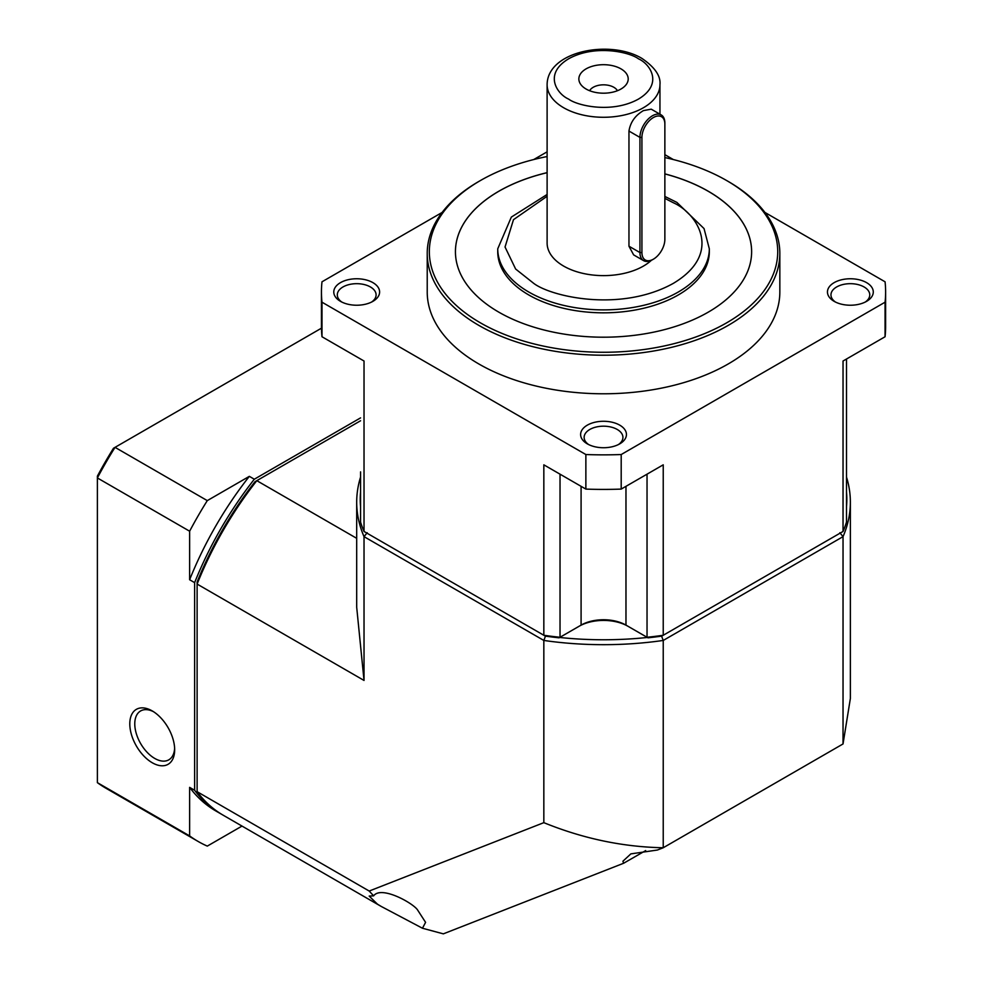 <?xml version="1.0" encoding="UTF-8"?>
<svg xmlns="http://www.w3.org/2000/svg" width="983" height="983" viewBox="0 0 983 983"><rect width="100%" height="100%" fill="white"/><g stroke="black" fill="none" stroke-linecap="round" stroke-linejoin="round"><path stroke-width="1.47" d="M645.671 850.59L623.615 863.258L443.345 933.85L422.457 928.235L381.195 906.424L377.435 904.151L369.178 896.078L373.638 895.857C381.048 885.523 411.865 902.394 417.333 909.594L425.59 922.361L422.457 928.235M843.033 743.947L850.369 698.471L850.369 502.178A246.831 142.51 180 0 1 843.033 536.644L843.033 743.947L663.23 847.751L657.381 850.037L630.865 853.871L622.915 861.231L623.615 863.258M846.498 477.062A246.831 142.51 180 0 1 850.369 502.178M356.694 538.328L256.809 480.662L255.015 481.707A243.305 140.471 120 0 0 197.116 581.997L197.116 584.074A246.831 142.51 -60 0 1 256.809 480.662L360.564 420.761M360.564 491.905A243.305 140.471 0 0 0 360.564 506.687M559.683 637.463A243.305 140.471 0 0 0 647.379 637.463M846.498 506.687A243.305 140.471 0 0 0 846.498 491.905M839.851 532.725L843.033 536.644L663.23 640.449L663.23 847.751C622.927 846.99 583.116 838.634 543.832 822.66L369.19 891.04L373.638 895.857M381.195 906.424L223.301 815.276A246.831 142.51 -60 0 1 197.116 791.684L197.116 584.074L364.029 680.445L356.694 607.273L356.694 502.178A246.831 142.51 180 0 1 360.564 477.062M364.029 680.445L364.029 536.644A246.831 142.51 180 0 1 356.694 502.178M661.436 635.731L663.23 640.449A246.831 142.51 0 0 1 543.832 640.449L543.832 822.66M545.626 635.731L543.832 640.449L364.029 536.644L367.212 532.725M369.19 891.04L197.116 791.684M174.63 748.272A28.212 16.281 60 0 1 168.83 759.81A28.212 16.281 60 0 1 154.724 758.421A28.212 16.281 60 0 1 136.293 733.564A28.212 16.281 60 0 1 140.618 710.955A28.212 16.281 60 0 1 153.508 711.692M152.23 710.918L152.23 710.918A31.739 18.321 60 0 1 174.667 749.783A31.739 18.321 60 0 1 152.23 762.734A31.739 18.321 60 0 1 129.793 723.869A31.739 18.321 60 0 1 152.23 710.918M189.633 531.213A282.096 162.871 -60 0 1 207.29 500.617L249.338 476.35A246.831 142.51 120 0 0 189.633 579.749L189.633 531.213L97.378 477.947L97.378 782.652L189.633 835.906L189.633 787.371A246.831 142.51 120 0 0 215.818 810.95L220.806 813.826A246.831 142.51 -60 0 1 194.622 790.246L189.633 787.371M194.622 790.246L194.622 582.636A246.831 142.51 -60 0 1 254.314 479.225L360.564 417.886M189.633 579.749L194.622 582.636M222.06 814.538A246.831 142.51 -60 0 1 220.806 813.826M207.29 500.617L115.036 447.351A282.096 162.871 120 0 0 97.378 477.947L97.378 476.165A278.57 160.831 -60 0 1 113.487 448.248L321.453 328.187M242.002 826.076L207.29 846.105A282.096 162.871 -60 0 1 198.185 841.485A282.096 162.871 -60 0 1 189.633 835.906M97.378 782.652A282.096 162.871 120 0 0 105.931 788.231L198.185 841.485M249.338 476.35L254.314 479.225M835.501 302.076A19.39 11.194 180 0 1 830.967 294.875A19.39 11.194 180 0 1 842.947 284.529A19.39 11.194 180 0 1 864.082 286.962A19.39 11.194 180 0 1 869.758 294.875A19.39 11.194 180 0 1 865.224 302.076M588.67 444.586A19.39 11.194 180 0 1 584.135 437.386A19.39 11.194 180 0 1 596.103 427.04A19.39 11.194 180 0 1 617.25 429.473A19.39 11.194 180 0 1 622.927 437.386A19.39 11.194 180 0 1 618.393 444.586M834.162 301.351L834.162 301.351A22.916 13.234 180 0 1 834.162 282.637A22.916 13.234 180 0 1 866.576 282.637A22.916 13.234 180 0 1 866.576 301.351A22.916 13.234 180 0 1 834.162 301.351M340.487 301.351L340.487 301.351A22.916 13.234 180 0 1 340.487 282.637A22.916 13.234 180 0 1 372.901 282.637A22.916 13.234 180 0 1 372.901 301.351A22.916 13.234 180 0 1 340.487 301.351M371.549 302.076A19.39 11.194 0 0 0 376.096 294.875A19.39 11.194 0 0 0 370.407 286.962A19.39 11.194 0 0 0 349.272 284.529A19.39 11.194 0 0 0 337.304 294.875A19.39 11.194 0 0 0 341.838 302.076M664.864 157.563A174.188 100.573 180 0 1 726.707 180.577L728.194 181.437A176.313 101.79 180 0 1 728.206 181.437A176.313 101.79 180 0 1 779.838 253.417A176.313 101.79 180 0 1 670.996 347.466A176.313 101.79 180 0 1 478.856 325.398A176.313 101.79 180 0 1 427.224 253.417A176.313 101.79 180 0 1 478.856 181.437L480.355 180.577A174.188 100.573 180 0 1 547.113 156.543M779.838 253.417L779.838 292A176.313 101.79 180 0 1 670.996 386.036A176.313 101.79 180 0 1 478.856 363.98A176.313 101.79 180 0 1 427.224 292L427.224 253.417M587.33 443.861A22.916 13.234 180 0 1 587.318 443.861A22.916 13.234 180 0 1 587.33 425.147A22.916 13.234 180 0 1 619.732 425.147A22.916 13.234 180 0 1 619.732 443.861A22.916 13.234 180 0 1 587.33 443.861M728.206 181.437L726.707 180.577A174.188 100.573 180 0 1 726.707 322.805A174.188 100.573 180 0 1 480.355 322.805A174.188 100.573 180 0 1 480.355 180.577M664.864 173.868A148.101 85.509 180 0 1 708.251 191.23A148.101 85.509 180 0 1 751.626 251.697A148.101 85.509 0 0 0 708.251 191.292A148.101 85.509 0 0 0 664.864 173.917M547.113 172.689A148.101 85.509 0 0 0 455.436 251.722A148.101 85.509 180 0 1 547.113 172.639M751.626 251.697A148.101 85.509 180 0 1 660.207 330.693A148.101 85.509 180 0 1 498.811 312.152A148.101 85.509 180 0 1 455.436 251.697M709.321 251.746A105.783 61.069 180 0 1 644.012 308.171A105.783 61.069 180 0 1 528.731 294.937A105.783 61.069 180 0 1 497.742 251.746L497.742 248.81A105.783 61.069 180 0 0 528.731 292A105.783 61.069 180 0 0 644.012 305.234A105.783 61.069 180 0 0 709.321 248.81L709.321 251.746M643.582 260.63L633.63 254.88L628.96 246.217L628.96 131.058C630.373 122.273 635.202 115.453 643.423 110.612L651.25 109.174L661.215 114.925A17.633 10.174 -60 0 1 664.864 122.998L664.864 239.311A16.22 9.363 -60 0 1 653.4 259.18L652.405 259.758A17.633 10.174 -60 0 1 643.582 260.63A17.633 10.174 -60 0 1 639.933 252.557L639.933 137.387A17.633 10.174 -60 0 1 652.405 115.797A17.633 10.174 -60 0 1 661.215 114.925M651.422 260.274A56.424 32.574 180 0 1 563.64 266.086A56.424 32.574 180 0 1 547.113 243.059L547.113 84.698A56.424 32.574 180 0 0 563.64 107.737A56.424 32.574 180 0 0 625.127 114.802A56.424 32.574 180 0 0 659.949 84.698L659.949 114.188M586.077 89.023A24.686 14.253 180 0 1 581.002 84.759A24.686 14.253 180 0 1 589.53 67.213A24.686 14.253 180 0 1 620.986 68.871A24.686 14.253 180 0 1 626.06 84.759A24.686 14.253 180 0 1 586.077 89.023M617.435 90.719A14.573 8.417 0 0 0 613.834 87.29A14.573 8.417 0 0 0 589.628 90.719M559.081 637.82L559.954 637.267A246.831 142.51 180 0 1 543.832 635.264L545.27 636.099A244.005 140.876 0 0 0 559.081 637.82L579.098 626.269A34.552 19.955 180 0 1 627.965 626.269L647.981 637.82A244.005 140.876 0 0 0 661.792 636.099L843.033 531.459A246.831 142.51 180 0 0 846.486 522.157A246.831 142.51 180 0 0 846.498 522.108L846.498 359.016M648.043 637.795L647.109 637.267L647.981 637.82M843.033 531.459L843.033 361.019L885.069 336.751L885.069 302.199L621.195 454.539L621.195 489.092L663.23 464.824L663.23 635.264A246.831 142.51 180 0 1 647.109 637.267A246.831 142.51 0 0 1 647.035 637.267L625.974 625.114L625.974 486.339M580.707 625.335A34.552 19.955 180 0 1 626.355 625.335M559.02 637.795L559.72 637.389M364.029 531.459L543.832 635.264L543.832 464.824L585.868 489.092L585.868 454.539L321.994 302.199L321.994 336.751L364.029 361.019L364.029 531.459A246.831 142.51 180 0 1 360.577 522.157A246.831 142.51 0 0 1 360.564 522.108L360.564 471.877M647.035 474.175L647.035 637.267M560.027 474.175L560.027 637.267A246.831 142.51 180 0 1 559.954 637.267M321.994 302.199A282.096 162.871 0 0 1 321.441 292A282.096 162.871 0 0 1 321.994 281.802L442.153 212.426M533.744 159.541L547.113 151.824M664.864 154.663L673.318 159.541M764.909 212.426L885.069 281.802A282.096 162.871 0 0 1 885.622 292L885.622 326.553A282.096 162.871 0 0 1 885.069 336.751M585.868 489.092A282.096 162.871 0 0 0 621.195 489.092M621.195 454.539A282.096 162.871 180 0 1 585.868 454.539M885.069 302.199A282.096 162.871 0 0 0 885.622 292M560.027 637.267L581.088 625.114A31.739 18.321 180 0 1 625.974 625.114M321.441 292L321.441 326.553A282.096 162.871 0 0 0 321.994 336.751M652.405 259.758L653.4 259.18A16.22 9.363 -60 0 1 641.924 252.557L641.924 137.387A16.22 9.363 -60 0 1 653.4 117.53A16.22 9.363 -60 0 1 664.864 124.141M664.864 198.382L673.343 202.744C696.578 212.918 724.066 252.975 673.343 283.362C620.715 312.643 551.328 296.768 533.72 283.362L515.633 269.023L505.041 247.016L513.482 219.676L547.113 196.281M568.629 99.099C557.005 94.012 543.267 73.983 568.629 58.796C594.936 44.149 629.636 52.087 638.434 58.796C650.058 63.87 663.795 83.911 638.434 99.099C612.126 113.745 577.426 105.808 568.629 99.099M581.088 486.339L581.088 625.114M628.96 246.217L639.933 252.557L641.924 252.557M641.924 137.387L639.933 137.387L628.96 131.058M709.321 248.81L704.037 228.572L676.869 202.4L664.864 196.44M547.113 194.462L511.344 217.083L497.742 248.81M659.949 84.698C660.883 76.047 654.887 67.299 641.96 58.439C610.16 39.197 547.248 51.018 547.113 84.698"/></g></svg>
